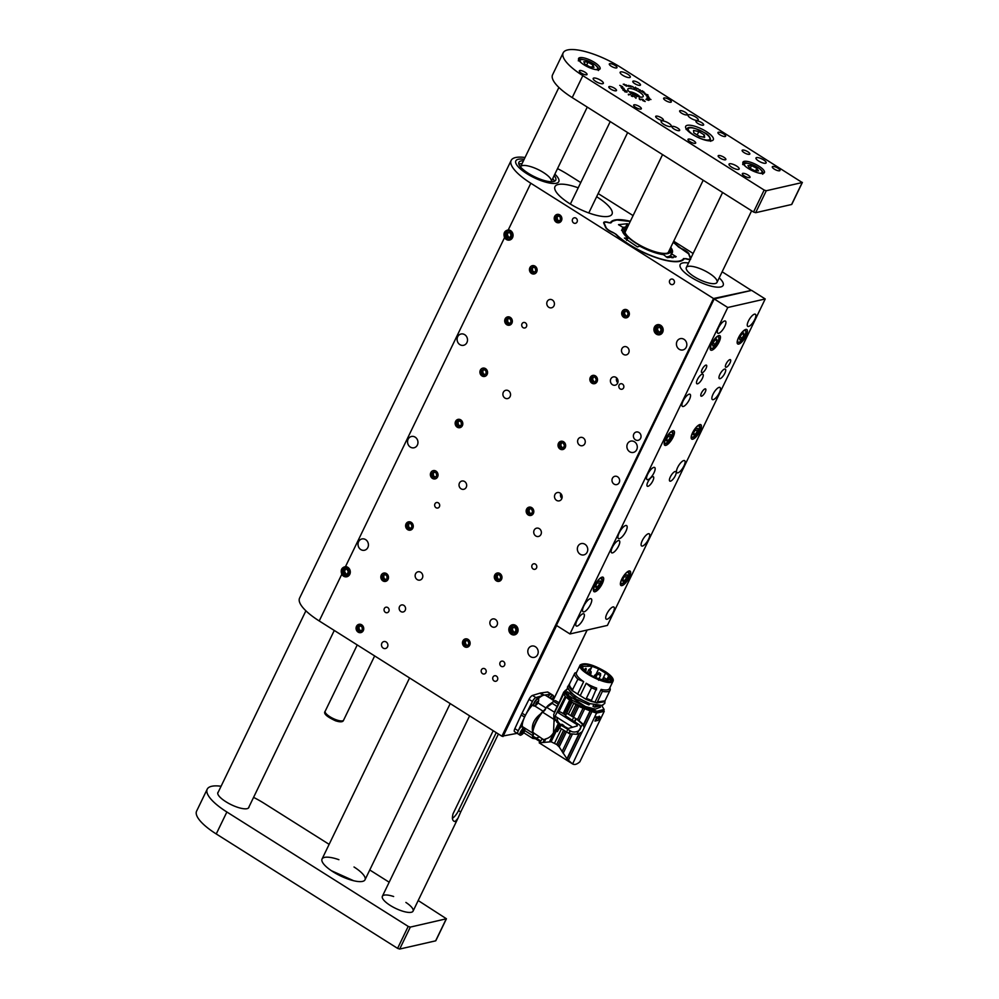 <?xml version="1.0" encoding="UTF-8"?>
<svg xmlns="http://www.w3.org/2000/svg" width="999" height="999" viewBox="0 0 999 999"><rect width="100%" height="100%" fill="white"/><g stroke="black" fill="none" stroke-linecap="round" stroke-linejoin="round"><path stroke-width="1.5" d="M557.529 168.619A42.62 12.812 25.8 0 1 568.269 174.7L580.756 182.567M598.164 193.556L633.091 215.597M673.713 241.221L693.119 253.471M722.14 271.778L751.348 290.409L713.511 298.514L530.819 183.242L508.266 229.907A5.157 4.608 -102.9 0 1 511.863 238.674A5.157 4.608 -102.9 0 1 504.545 237.6C503.159 233.341 504.408 230.781 508.266 229.907M690.883 258.092A7.667 2.31 -154.2 0 0 690.858 258.017L688.923 254.208M690.259 259.378A7.667 2.31 -154.2 0 1 686.188 258.916A3.409 1.024 25.8 0 0 684.103 258.891A41.046 12.338 25.8 0 1 654.545 257.093A41.046 12.338 25.8 0 1 615.809 234.353A3.409 1.024 25.8 0 0 612.961 232.617A7.667 2.31 -154.2 0 1 605.619 227.41L603.833 223.326A7.667 2.31 -154.2 0 1 603.771 222.44A7.667 2.31 -154.2 0 1 608.491 222.427A3.409 1.024 25.8 0 0 610.576 222.452L610.339 222.964M517.157 733.328L501.91 736.213L319.218 620.953A42.62 12.812 25.8 0 1 299.575 598.126L511.163 160.414A42.62 12.812 25.8 0 0 530.819 183.242M515.596 625.399A5.157 4.608 -102.9 0 0 508.828 629.807A5.157 4.608 -102.9 0 0 515.946 634.29A5.157 4.608 -102.9 0 0 515.596 625.399M660.676 325.299A5.157 4.608 -102.9 0 0 653.908 329.695A5.157 4.608 -102.9 0 0 661.026 334.19A5.157 4.608 -102.9 0 0 660.676 325.299M496.416 676.098A2.81 2.51 -102.9 0 0 492.794 679.083A2.81 2.51 -102.9 0 0 497.752 678.97A2.81 2.51 -102.9 0 0 496.416 676.098M503.484 661.463A2.81 2.51 -102.9 0 0 499.875 664.435A2.81 2.51 -102.9 0 0 504.832 664.335A2.81 2.51 -102.9 0 0 503.484 661.463M638.985 432.505A4.258 3.809 -102.9 0 0 633.503 437.013A4.258 3.809 -102.9 0 0 641.021 436.85A4.258 3.809 -102.9 0 0 638.985 432.505M617.582 476.785A4.258 3.809 -102.9 0 0 612.1 481.293A4.258 3.809 -102.9 0 0 619.617 481.131A4.258 3.809 -102.9 0 0 617.582 476.785M508.491 390.771A4.258 3.809 -102.9 0 0 503.009 395.267A4.258 3.809 -102.9 0 0 510.526 395.117A4.258 3.809 -102.9 0 0 508.491 390.771M495.442 619.43A4.258 3.809 -102.9 0 0 489.972 623.925A4.258 3.809 -102.9 0 0 497.477 623.776A4.258 3.809 -102.9 0 0 495.442 619.43M539.323 528.658A4.258 3.809 -102.9 0 0 533.841 533.166A4.258 3.809 -102.9 0 0 541.358 533.016A4.258 3.809 -102.9 0 0 539.323 528.658M583.204 437.899A4.258 3.809 -102.9 0 0 577.722 442.407A4.258 3.809 -102.9 0 0 585.239 442.257A4.258 3.809 -102.9 0 0 583.204 437.899M627.072 347.14A4.258 3.809 -102.9 0 0 621.603 351.648A4.258 3.809 -102.9 0 0 629.108 351.486A4.258 3.809 -102.9 0 0 627.072 347.14M560.089 493.044A4.258 3.809 -102.9 0 0 554.607 497.552A4.258 3.809 -102.9 0 0 562.125 497.402A4.258 3.809 -102.9 0 0 560.089 493.044M615.996 377.397A4.258 3.809 -102.9 0 0 610.514 381.905A4.258 3.809 -102.9 0 0 618.031 381.755A4.258 3.809 -102.9 0 0 615.996 377.397M535.052 266.159A4.258 3.809 -102.9 0 0 529.57 270.654A4.258 3.809 -102.9 0 0 537.087 270.504A4.258 3.809 -102.9 0 0 535.052 266.159M510.289 317.395A4.258 3.809 -102.9 0 0 504.807 321.89A4.258 3.809 -102.9 0 0 512.325 321.74A4.258 3.809 -102.9 0 0 510.289 317.395M485.514 368.631A4.258 3.809 -102.9 0 0 480.032 373.139A4.258 3.809 -102.9 0 0 487.549 372.977A4.258 3.809 -102.9 0 0 485.514 368.631M460.751 419.867A4.258 3.809 -102.9 0 0 455.269 424.375A4.258 3.809 -102.9 0 0 462.787 424.213A4.258 3.809 -102.9 0 0 460.751 419.867M435.976 471.103A4.258 3.809 -102.9 0 0 430.494 475.611A4.258 3.809 -102.9 0 0 438.012 475.449A4.258 3.809 -102.9 0 0 435.976 471.103M361.675 624.812A4.258 3.809 -102.9 0 0 356.193 629.32A4.258 3.809 -102.9 0 0 363.711 629.17A4.258 3.809 -102.9 0 0 361.675 624.812M627.297 310.015A4.258 3.809 -102.9 0 0 621.815 314.523A4.258 3.809 -102.9 0 0 629.333 314.373A4.258 3.809 -102.9 0 0 627.297 310.015M595.441 375.899A4.258 3.809 -102.9 0 0 589.972 380.407A4.258 3.809 -102.9 0 0 597.477 380.244A4.258 3.809 -102.9 0 0 595.441 375.899M563.598 441.77A4.258 3.809 -102.9 0 0 558.129 446.278A4.258 3.809 -102.9 0 0 565.634 446.128A4.258 3.809 -102.9 0 0 563.598 441.77M531.755 507.654A4.258 3.809 -102.9 0 0 526.273 512.15A4.258 3.809 -102.9 0 0 533.791 512A4.258 3.809 -102.9 0 0 531.755 507.654M499.912 573.526A4.258 3.809 -102.9 0 0 494.43 578.034A4.258 3.809 -102.9 0 0 501.948 577.884A4.258 3.809 -102.9 0 0 499.912 573.526M535.414 646.74A5.794 5.17 -102.9 0 0 531.718 646.066A5.794 5.17 -102.9 0 0 527.971 652.871A5.794 5.17 -102.9 0 0 534.303 657.367A5.794 5.17 -102.9 0 0 538.186 652.659A5.794 5.17 -102.9 0 0 535.414 646.74M584.952 544.268A5.794 5.17 -102.9 0 0 581.256 543.593A5.794 5.17 -102.9 0 0 577.509 550.399A5.794 5.17 -102.9 0 0 583.841 554.895A5.794 5.17 -102.9 0 0 587.724 550.187A5.794 5.17 -102.9 0 0 584.952 544.268M634.49 441.795A5.794 5.17 -102.9 0 0 630.794 441.121A5.794 5.17 -102.9 0 0 627.047 447.927A5.794 5.17 -102.9 0 0 633.378 452.422A5.794 5.17 -102.9 0 0 637.262 447.714A5.794 5.17 -102.9 0 0 634.49 441.795M684.028 339.323A5.794 5.17 -102.9 0 0 680.331 338.649A5.794 5.17 -102.9 0 0 676.585 345.454A5.794 5.17 -102.9 0 0 682.916 349.95A5.794 5.17 -102.9 0 0 686.8 345.242A5.794 5.17 -102.9 0 0 684.028 339.323M365.634 539.622A5.794 5.17 -102.9 0 0 361.938 538.948A5.794 5.17 -102.9 0 0 358.179 545.754A5.794 5.17 -102.9 0 0 364.51 550.249A5.794 5.17 -102.9 0 0 368.394 545.541A5.794 5.17 -102.9 0 0 365.634 539.622M415.172 437.15A5.794 5.17 -102.9 0 0 411.476 436.476A5.794 5.17 -102.9 0 0 407.717 443.281A5.794 5.17 -102.9 0 0 414.048 447.777A5.794 5.17 -102.9 0 0 417.932 443.069A5.794 5.17 -102.9 0 0 415.172 437.15M464.71 334.677A5.794 5.17 -102.9 0 0 461.014 334.003A5.794 5.17 -102.9 0 0 457.255 340.809A5.794 5.17 -102.9 0 0 463.586 345.304A5.794 5.17 -102.9 0 0 467.47 340.597A5.794 5.17 -102.9 0 0 464.71 334.677M468.069 639.397A4.258 3.809 -102.9 0 0 462.587 643.905A4.258 3.809 -102.9 0 0 470.104 643.756A4.258 3.809 -102.9 0 0 468.069 639.397M403.858 605.382A3.584 3.197 -102.9 0 0 399.25 609.178A3.584 3.197 -102.9 0 0 405.569 609.04A3.584 3.197 -102.9 0 0 403.858 605.382M386.163 641.982A3.584 3.197 -102.9 0 0 381.568 645.766A3.584 3.197 -102.9 0 0 387.874 645.641A3.584 3.197 -102.9 0 0 386.163 641.982M525.387 322.814A2.81 2.51 -102.9 0 0 521.778 325.786A2.81 2.51 -102.9 0 0 526.735 325.686A2.81 2.51 -102.9 0 0 525.387 322.814M575.986 218.144A2.81 2.51 -102.9 0 0 572.377 221.116A2.81 2.51 -102.9 0 0 577.335 221.016A2.81 2.51 -102.9 0 0 575.986 218.144M673.114 279.42A2.81 2.51 -102.9 0 0 669.492 282.392A2.81 2.51 -102.9 0 0 674.45 282.292A2.81 2.51 -102.9 0 0 673.114 279.42M622.514 384.091A2.81 2.51 -102.9 0 0 618.893 387.063A2.81 2.51 -102.9 0 0 623.851 386.963A2.81 2.51 -102.9 0 0 622.514 384.091M387.749 607.542A2.81 2.51 -102.9 0 0 384.128 610.514A2.81 2.51 -102.9 0 0 389.086 610.414A2.81 2.51 -102.9 0 0 387.749 607.542M438.349 502.872A2.81 2.51 -102.9 0 0 434.727 505.844A2.81 2.51 -102.9 0 0 439.685 505.744A2.81 2.51 -102.9 0 0 438.349 502.872M535.464 564.148A2.81 2.51 -102.9 0 0 531.843 567.12A2.81 2.51 -102.9 0 0 536.8 567.02A2.81 2.51 -102.9 0 0 535.464 564.148M484.865 668.818A2.81 2.51 -102.9 0 0 481.243 671.79A2.81 2.51 -102.9 0 0 486.201 671.69A2.81 2.51 -102.9 0 0 484.865 668.818M341.783 574.3A5.157 4.608 -102.9 0 0 349.101 575.374A5.157 4.608 -102.9 0 0 345.492 566.608C341.633 567.482 340.397 570.042 341.783 574.3L319.218 620.953M386.438 573.576A4.258 3.809 -102.9 0 0 380.956 578.084A4.258 3.809 -102.9 0 0 388.474 577.934A4.258 3.809 -102.9 0 0 386.438 573.576M411.213 522.34A4.258 3.809 -102.9 0 0 405.731 526.848A4.258 3.809 -102.9 0 0 413.249 526.685A4.258 3.809 -102.9 0 0 411.213 522.34M559.827 214.91A4.258 3.809 -102.9 0 0 554.345 219.418A4.258 3.809 -102.9 0 0 561.863 219.268A4.258 3.809 -102.9 0 0 559.827 214.91M552.372 300A4.258 3.809 -102.9 0 0 546.89 304.508A4.258 3.809 -102.9 0 0 554.408 304.358A4.258 3.809 -102.9 0 0 552.372 300M464.622 481.53A4.258 3.809 -102.9 0 0 459.14 486.038A4.258 3.809 -102.9 0 0 466.645 485.876A4.258 3.809 -102.9 0 0 464.622 481.53M420.741 572.29A4.258 3.809 -102.9 0 0 415.259 576.798A4.258 3.809 -102.9 0 0 422.777 576.648A4.258 3.809 -102.9 0 0 420.741 572.29M678.783 247.19L678.883 246.99A41.046 12.338 25.8 0 0 673.301 242.095M630.344 221.278A41.046 12.338 25.8 0 0 610.576 222.452M678.883 246.99A3.409 1.024 25.8 0 0 681.718 248.726A7.667 2.31 -154.2 0 1 689.06 253.933M525.037 157.492A42.62 12.812 25.8 0 0 511.163 160.414M578.209 187.824A31.668 9.528 25.8 0 0 554.982 186.613A31.668 9.528 25.8 0 0 579.358 208.966A31.668 9.528 25.8 0 0 612.012 214.173A31.668 9.528 25.8 0 0 597.414 197.215A31.668 9.528 25.8 0 0 596.628 196.728M524.15 159.316A23.864 7.18 25.8 0 0 515.834 160.864A23.864 7.18 25.8 0 0 534.19 177.722A23.864 7.18 25.8 0 0 558.803 181.643A23.864 7.18 25.8 0 0 554.857 174.151A23.864 7.18 25.8 0 1 558.803 181.643A23.864 7.18 25.8 0 1 526.835 173.651A23.864 7.18 25.8 0 1 515.834 160.864A23.864 7.18 25.8 0 1 524.15 159.316M688.511 263.012A23.864 7.18 25.8 0 0 680.182 264.56A23.864 7.18 25.8 0 0 698.551 281.418A23.864 7.18 25.8 0 0 723.164 285.339A23.864 7.18 25.8 0 0 719.205 277.847A23.864 7.18 -154.2 0 1 723.164 285.339A23.864 7.18 -154.2 0 1 694.33 279.221A23.864 7.18 -154.2 0 1 680.182 264.56A23.864 7.18 -154.2 0 1 688.511 263.012M616.658 377.922A4.258 3.809 -102.9 0 0 617.782 382.829M560.751 493.568A4.258 3.809 -102.9 0 0 561.875 498.476M551.173 181.743A17.045 5.132 25.8 0 0 551.248 181.606A17.045 5.132 25.8 0 0 543.394 172.477A17.045 5.132 25.8 0 0 520.554 166.758A17.045 5.132 25.8 0 0 520.491 166.908M522.027 163.699A20.455 6.156 25.8 0 0 518.843 164.136M554.37 181.306A20.455 6.156 25.8 0 0 552.734 178.546M523.451 160.777A20.455 6.156 25.8 0 0 518.893 162.35A20.455 6.156 25.8 0 0 528.334 173.314A20.455 6.156 25.8 0 0 555.731 180.157A20.455 6.156 25.8 0 0 554.145 175.612M696.428 277.997A17.045 5.132 -154.2 0 1 686.325 267.532A17.045 5.132 -154.2 0 1 703.908 270.329A17.045 5.132 -154.2 0 1 717.02 282.367A17.045 5.132 -154.2 0 1 696.428 277.997M552.609 702.622A21.116 7.08 122.2 0 0 548.176 705.444A16.708 5.607 122.2 0 0 545.904 707.929A4.258 1.436 -57.8 0 1 543.019 711.163A16.708 5.607 122.2 0 0 540.746 713.786A21.116 7.08 122.2 0 0 532.492 730.843A16.708 5.607 122.2 0 0 532.479 732.954A4.258 1.436 -57.8 0 1 532.667 733.029A4.258 1.436 -57.8 0 1 532.567 735.514A16.708 5.607 122.2 0 0 532.704 737.449A21.116 7.08 122.2 0 0 534.69 738.686A21.116 7.08 122.2 0 0 535.377 738.686M532.704 737.449L532.742 738.411L534.69 738.686M532.567 735.514L524.712 730.556M522.377 729.095A4.258 1.436 122.2 0 0 522.614 726.735M532.442 705.144A16.708 5.607 122.2 0 0 524.999 716.221A16.708 5.607 122.2 0 0 522.29 726.535L532.479 732.954M532.492 730.843C531.555 724.475 534.303 718.793 540.746 713.786M543.019 711.163L534.74 705.943M537.937 702.896L545.904 707.929M548.176 705.444L554.32 700.936M554.395 700.911L545.691 695.429A16.708 5.607 122.2 0 0 543.718 695.204A16.708 5.607 122.2 0 0 538.274 698.738M518.344 733.878A4.258 1.436 -57.8 0 1 517.919 733.815A4.258 1.436 -57.8 0 1 518.244 730.806L524.587 717.095A21.903 7.355 -57.8 0 1 524.999 716.221A21.903 7.355 -57.8 0 1 525.424 715.334L532.417 701.473A4.258 1.436 -57.8 0 1 535.889 697.589L543.256 695.329A21.903 7.355 -57.8 0 1 543.718 695.204A21.903 7.355 -57.8 0 1 544.155 695.129L550.899 694.155A4.258 1.436 -57.8 0 1 551.311 694.23L547.914 692.095A4.258 1.436 -57.8 0 0 547.502 692.02L550.899 694.155M524.213 733.041L523.389 733.154M522.764 733.853A2.797 0.937 122.2 0 0 524.6 730.956A2.797 0.937 122.2 0 0 523.913 729.72A2.797 0.937 122.2 0 0 521.703 732.554A2.797 0.937 122.2 0 0 521.89 734.402A2.797 0.937 122.2 0 0 522.764 733.853A6.818 6.818 0 0 1 520.841 735.127A4.258 1.436 -57.8 0 1 520.067 735.164L514.535 731.668A4.258 1.436 -57.8 0 1 514.847 728.658L521.191 714.947A21.903 7.355 -57.8 0 1 522.04 713.199L529.033 699.337A4.258 1.436 -57.8 0 1 532.492 695.441L539.86 693.194A21.903 7.355 -57.8 0 1 540.759 692.981L547.502 692.02M566.908 758.815L579.095 733.616L582.267 731.655L591.97 711.563L596.515 713.099L604.245 711.338L579.845 761.812C576.648 764.61 574.075 765.197 572.127 763.573L567.145 759.115L559.165 746.877L556.68 744.505L551.111 741.77L539.398 742.831L540.022 741.533M572.614 763.948L596.515 713.099M543.206 742.032L544.443 739.46L543.656 739.797C542.832 738.598 541.895 738.985 540.846 740.958L539.61 742.744M544.443 739.46L545.816 738.873L544.38 741.845M549.587 741.57L558.266 723.651L555.257 719.367L553.983 721.99L553.496 732.754C551.485 736.038 548.926 738.074 545.816 738.873M558.266 723.651L559.415 724.6L551.111 741.77M559.677 727.821L557.292 731.618L560.352 725.286L559.415 724.6M563.561 730.269L556.68 744.505M564.959 731.156L558.029 745.479M562.05 751.61L570.529 734.09M572.227 734.502L563.124 753.346M579.095 733.616L576.96 734.253M579.557 733.428L567.145 759.115M582.267 731.655L568.331 760.464M595.342 720.291L598.139 720.366L594.954 721.091L596.94 716.995L599.887 716.758M604.245 711.338L603.671 710.576M540.846 740.958L532.829 736.088L534.028 737.836L539.847 741.508L539.198 742.856L572.577 763.923M536.076 738.124L539.61 736.95L543.656 739.797M553.983 721.99L553.97 719.367L542.469 712.112C537.05 719.342 533.791 726.073 532.704 732.317L539.61 736.95M553.97 719.767L554.994 717.644L555.257 719.367M554.994 717.644L555.094 716.196L556.992 717.382C556.992 720.516 558.379 723.001 561.126 724.849L560.352 725.286M556.73 722.077L561.126 724.849L561.863 724.25L561.538 724.937M563.411 725.861L562.2 724.762L560.926 725.174L559.652 727.809L569.555 733.716L576.698 734.315L582.567 724.35L576.623 719.08L568.506 714.285L576.623 719.08M596.403 712.699L597.115 711.238L604.058 709.39L603.371 711.113L595.816 712.574L572.015 702.322L565.459 715.808L579.77 725.124C583.379 730.381 574.562 733.953 570.429 730.868L560.926 725.174M584.14 727.784L583.116 724.225L577.047 718.98M572.09 702.172L578.721 706.455L591.97 711.563M583.591 725.099L590.347 711.101M594.979 721.053L598.139 720.366M532.704 732.317C533.866 732.317 533.903 733.566 532.829 736.088M556.88 706.281L552.247 703.358L546.728 707.342L542.469 712.112M552.247 703.358L553.309 701.161L555.556 700.649L558.653 702.609M546.728 707.342L554.707 712.374M555.094 716.196L565.247 696.44L563.723 693.743L553.721 714.422L553.97 719.367M562.949 726.198L563.836 725.499L561.863 724.25M556.992 717.382L572.627 727.26M561.588 724.899L568.194 728.471L572.764 727.21L576.585 726.086L577.197 724.837L574.487 721.328M577.147 724.687L557.105 712.037M572.764 727.21L577.322 725.886L577.197 724.837M562.674 725.586L563.299 725.449L562.674 725.586M583.391 724.725L590.022 711.013M584.515 709.09L579.17 720.154M577.684 719.292L582.929 708.428M590.684 710.838L591.396 709.377L596.515 711.113L595.816 712.574M604.058 709.39L602.197 706.318M591.396 709.377L572.265 700.349L564.959 690.734L566.833 689.397M564.959 690.734L564.26 692.195L572.24 702.272M577.285 705.669L572.04 716.495M570.641 715.621L575.874 704.794M566.77 713.161L568.381 714.21L566.733 713.174M595.991 717.657L596.266 718.381M595.554 720.479L596.965 718.518L596.378 716.857M598.401 719.829L599.812 717.869L599.213 716.208M565.247 696.44L571.815 701.985M554.72 712.387L563.798 691.97M545.454 709.44L543.731 711.363M554.757 711.413L563.598 693.119M565.933 697.265L559.078 711.463L557.942 711.55M559.078 711.463L561.625 712.612M561.388 712.462L565.784 715.234L571.59 702.035M576.585 726.086L577.322 725.886M600.486 707.142L595.367 709.128L585.501 706.58L566.458 694.13L565.958 691.208L567.569 687.899M570.641 701.36L564.323 714.435M563.111 713.598L569.467 700.474M568.98 693.531L568.131 695.267M595.017 705.044L595.741 705.406L594.892 707.142L592.994 706.281L593.731 704.745M567.894 688.811L575.436 696.615L589.835 703.808L588.96 704.907L576.273 699.188L567.582 691.795L566.458 694.13M595.741 705.406L602.11 705.344M594.892 707.142L603.021 705.032M605.194 700.349L604.607 701.76L596.94 702.909L590.584 700.699M580.132 695.828L586.213 683.241L591.483 687.762L586.351 698.376L591.458 700.436L591.033 701.31L586.113 699.375L572.14 690.546C569.442 687.924 568.468 685.901 569.218 684.49L574.775 673.164A19.605 5.894 25.8 0 0 577.872 679.183L583.666 681.63L577.584 694.218M576.373 672.502L576.848 671.827M605.931 671.965C611.45 675.799 613.848 678.808 613.136 680.968C611.063 687.861 576.023 670.916 580.144 665.009C584.577 662.137 593.181 664.447 605.931 671.965M574.775 673.164A19.605 5.894 25.8 0 1 574.85 673.026L576.573 672.427A18.332 5.507 25.8 0 0 576.46 672.627A18.332 5.507 25.8 0 0 583.666 681.63M586.213 683.241A18.332 5.507 25.8 0 0 596.665 688.111L591.433 700.399L586.351 698.376M595.067 701.997L601.148 689.41A18.332 5.507 25.8 0 0 609.465 688.586L613.136 680.968M572.14 690.546L572.564 689.672C569.867 687.05 568.893 685.027 569.642 683.603M572.564 689.672L577.872 679.183M586.538 698.488L586.113 699.375M601.148 689.41L602.385 691.37L596.94 702.909M605.032 700.886L597.365 702.035M602.385 691.37A19.605 5.894 25.8 0 0 610.077 690.234A19.605 5.894 25.8 0 0 610.077 688.361L609.852 687.774M591.483 687.762A19.605 5.894 25.8 0 0 596.565 689.785M610.289 681.605L600.973 680.294L592.082 676.448L583.254 670.129L581.131 666.882L581.218 665.534L583.741 664.26L588.648 664.685L598.613 668.219L608.416 674.35C608.915 674.962 610.401 675.624 611.987 678.596L612.062 680.444L610.289 681.605M569.717 683.641C568.955 685.077 569.967 687.125 572.752 689.797M610.077 690.234L604.957 700.848L597.252 701.985M612.037 680.494L610.726 676.785L607.592 673.826L598.751 668.418L586.675 664.447L582.305 664.672L581.193 665.584M599.363 678.908L594.18 677.11L586.226 672.102L583.004 668.631L582.629 666.345L591.833 666.221L598.376 668.781L606.331 673.576L609.365 676.41L610.339 680.169L609.34 679.557L606.343 680.431L607.342 681.043L599.363 678.908M607.442 680.381L609.365 676.41M606.455 680.431L608.466 676.261M602.147 680.207L605.431 673.426M595.941 674.525L598.501 669.23M590.484 669.717L591.945 666.67M590.384 669.218L591.833 666.221M592.232 676.111L590.521 675.062M598.638 680.282L600.037 679.033L601.885 680.132M600.012 679.045L600.449 679.682M606.006 678.858L605.819 680.656L602.921 679.058L604.333 677.797L606.006 678.858L604.333 677.797M600.636 673.701L600.449 675.499L597.552 673.9L598.925 672.652L600.636 673.701L598.963 672.652M595.754 674.475L594.642 675.299M590.784 671.403L589.672 672.227M589.984 668.843L588.873 669.667M585.377 670.204L584.178 671.091M557.942 704.083L553.309 701.161M670.754 247.365A27.71 8.329 -154.2 0 1 672.315 252.672A27.71 8.329 -154.2 0 1 671.378 253.771L676.173 256.668L667.394 257.642L663.461 254.658A27.71 8.329 -154.2 0 1 639.772 246.141L637.474 246.903L624.387 238.074L627.959 238.187A27.71 8.329 -154.2 0 1 622.427 228.559A27.71 8.329 -154.2 0 1 623.301 227.572L622.427 229.295A27.76 8.342 -154.2 0 0 622.152 229.508M675.324 257.105L676.173 256.668M626.585 240.397L627.959 238.187M671.378 253.771L670.766 256.268L673.276 257.655M623.301 227.572L618.506 224.675L627.285 223.701L628.733 224.588M625.511 227.198L627.285 223.701M685.988 258.853L683.566 258.566A40.422 12.15 -154.2 0 1 654.432 256.83A40.422 12.15 -154.2 0 1 616.221 234.39L612.812 232.317A7.043 2.123 -154.2 0 1 606.093 227.56L604.333 223.526A7.043 2.123 -154.2 0 1 608.591 222.702L611.113 222.777A40.422 12.15 -154.2 0 1 630.244 221.478L616.858 219.98L612.162 221.303L611.113 222.777M673.201 242.307A40.422 12.15 -154.2 0 1 678.458 246.953L681.88 249.026A7.043 2.123 -154.2 0 1 688.586 253.783L690.346 257.817A7.043 2.123 -154.2 0 1 686.101 258.641L685.938 258.591M561.101 216.333A4.171 3.721 -102.9 0 0 555.007 220.816A4.171 3.721 -102.9 0 0 561.101 216.333M557.804 215.647L555.644 217.22L555.894 220.167L558.304 221.516L560.464 219.93L560.214 216.995L557.804 215.647M559.215 220.841L557.392 219.817L555.894 220.167M558.391 215.971L557.142 216.883L557.392 219.817M557.142 216.883L555.644 217.22M536.338 267.57A4.171 3.721 -102.9 0 0 530.232 272.053A4.171 3.721 -102.9 0 0 536.338 267.57M533.029 266.883L530.869 268.469L531.131 271.403L533.541 272.752L535.701 271.166L535.439 268.232L533.029 266.883M534.453 272.078L532.617 271.054L531.131 271.403M533.616 267.208L532.367 268.119L532.617 271.054M532.367 268.119L530.869 268.469M511.563 318.806A4.171 3.721 -102.9 0 0 505.469 323.289A4.171 3.721 -102.9 0 0 511.563 318.806M508.266 318.119L506.106 319.705L506.356 322.64L508.766 323.988L510.926 322.402L510.676 319.468L508.266 318.119M509.677 323.314L507.854 322.29L506.356 322.64M508.853 318.444L507.604 319.355L507.854 322.29M507.604 319.355L506.106 319.705M486.8 370.042A4.171 3.721 -102.9 0 0 480.694 374.525A4.171 3.721 -102.9 0 0 486.8 370.042M483.491 369.355L481.331 370.941L481.593 373.876L484.003 375.224L486.163 373.638L485.901 370.704L483.491 369.355M484.915 374.55L483.079 373.526L481.593 373.876M484.078 369.68L482.829 370.592L483.079 373.526M482.829 370.592L481.331 370.941M627.26 310.102A4.171 3.721 -102.9 0 0 623.788 317.257A4.171 3.721 -102.9 0 0 627.26 310.102M624.1 311.126L622.877 313.661L624.3 316.221L626.947 316.233L628.171 313.698L626.748 311.139L624.1 311.126M627.122 315.884L624.3 316.221M625.424 311.139L624.375 313.324L625.799 315.871M624.375 313.324L622.877 313.661M595.404 375.974A4.171 3.721 -102.9 0 0 591.945 383.141A4.171 3.721 -102.9 0 0 595.404 375.974M592.257 376.998L591.033 379.533L592.457 382.093L595.104 382.105L596.328 379.57L594.904 377.023L592.257 376.998M595.267 381.755L592.457 382.093M593.581 377.01L592.532 379.195L593.955 381.755M592.532 379.195L591.033 379.533M563.561 441.858A4.171 3.721 -102.9 0 0 560.102 449.013A4.171 3.721 -102.9 0 0 563.561 441.858M560.414 442.882L559.178 445.417L560.601 447.964L563.261 447.989L564.485 445.454L563.061 442.894L560.414 442.882M563.424 447.639L560.601 447.964M561.738 442.894L560.676 445.067L562.1 447.627M560.676 445.067L559.178 445.417M531.718 507.729A4.171 3.721 -102.9 0 0 528.259 514.885A4.171 3.721 -102.9 0 0 531.718 507.729M528.558 508.753L527.335 511.288L528.758 513.848L531.406 513.861L532.642 511.326L531.218 508.778L528.558 508.753M531.58 513.511L528.758 513.848M529.895 508.766L528.833 510.951L530.257 513.498M528.833 510.951L527.335 511.288M499.875 573.601A4.171 3.721 -102.9 0 0 496.416 580.769A4.171 3.721 -102.9 0 0 499.875 573.601M496.715 574.637L495.492 577.172L496.915 579.72L499.562 579.732L500.786 577.197L499.363 574.65L496.715 574.637M499.737 579.383L496.915 579.72M498.039 574.637L496.99 576.823L498.414 579.383M496.99 576.823L495.492 577.172M533.703 705.943L533.678 705.931A4.258 1.436 -57.8 0 1 534.078 702.747A4.258 1.436 -57.8 0 1 538.211 698.713L538.698 699.799A4.096 1.374 -57.8 0 0 538.399 699.025A4.096 1.374 -57.8 0 0 537.924 698.975A4.096 1.374 -57.8 0 0 534.715 702.347A4.096 1.374 -57.8 0 0 534.053 705.956A4.096 1.374 -57.8 0 0 534.527 706.006A4.096 1.374 -57.8 0 0 534.852 705.881L533.703 705.943A4.258 1.436 -57.8 0 1 533.678 705.931L531.943 704.832A4.258 1.436 -57.8 0 1 532.342 701.648A4.258 1.436 -57.8 0 1 536.488 697.614L538.224 698.713A4.258 1.436 -57.8 0 1 538.224 698.713A4.258 1.436 -57.8 0 1 538.486 699.088M536.213 704.782L535.864 704.108L536.213 704.782A2.048 0.687 -57.8 0 1 535.851 704.158A2.048 0.687 -57.8 0 1 535.864 704.083A2.048 0.687 -57.8 0 1 536.713 702.322A2.048 0.687 -57.8 0 1 537.562 701.435A2.048 0.687 -57.8 0 1 537.912 701.261A2.048 0.687 -57.8 0 1 538.261 701.96A2.048 0.687 -57.8 0 1 537.412 703.721A2.048 0.687 -57.8 0 1 536.213 704.782L538.261 701.96M537.724 701.348L536.875 702.035M547.964 696.865A4.258 1.436 -57.8 0 1 551.311 694.23L553.059 695.329A4.258 1.436 -57.8 0 1 553.059 695.329A4.258 1.436 -57.8 0 1 553.309 695.704M550.037 698.164A4.096 1.374 -57.8 0 1 552.759 695.591A4.096 1.374 -57.8 0 1 553.221 695.641A4.096 1.374 -57.8 0 1 553.533 696.415L553.059 695.329A4.258 1.436 -57.8 0 0 549.712 697.964M551.448 699.063A2.048 0.687 -57.8 0 1 551.535 698.938A2.048 0.687 -57.8 0 1 552.397 698.051A2.048 0.687 -57.8 0 1 552.747 697.876A2.048 0.687 -57.8 0 1 553.096 698.576A2.048 0.687 -57.8 0 1 552.597 699.787M552.547 697.964L551.698 698.651M551.947 698.438L552.734 698.938L552.747 697.876M552.734 698.938L552.297 699.837M521.815 733.428L521.166 732.554M521.665 733.503L523.726 731.693L522.839 731.131M522.852 731.106L523.738 731.668L523.401 730.531M523.738 731.668A2.048 0.687 122.2 0 0 524.025 730.232M521.878 733.641A2.048 0.687 122.2 0 0 521.99 733.628A2.048 0.687 122.2 0 0 523.726 731.693M522.202 733.766A2.048 0.687 122.2 0 0 523.801 732.092A2.048 0.687 122.2 0 0 524.138 730.269A2.048 0.687 122.2 0 0 522.477 731.643A2.048 0.687 122.2 0 0 521.965 733.741A2.048 0.687 122.2 0 0 522.202 733.766M520.067 735.164A4.258 1.436 -57.8 0 1 520.779 731.38A4.258 1.436 -57.8 0 1 524.113 727.896A4.258 1.436 -57.8 0 1 524.438 727.884M524.75 728.084A4.258 1.436 -57.8 0 1 524.912 728.671A6.818 6.818 0 0 1 524.6 730.956M517.919 733.815A4.258 1.436 -57.8 0 1 518.643 730.032A4.258 1.436 -57.8 0 1 521.965 726.548A4.258 1.436 -57.8 0 1 522.29 726.535M627.422 227.31A30.582 9.203 25.8 0 0 622.864 227.322M672.015 257.792A30.582 9.203 25.8 0 0 672.764 257.38M666.108 256.893A27.398 8.242 25.8 0 0 670.754 255.132M671.116 254.345A27.398 8.242 25.8 0 0 671.166 253.022L670.716 250.212A25.749 7.742 25.8 0 0 670.167 248.576M627.26 227.647A25.749 7.742 25.8 0 0 625.337 228.272L622.864 229.67A27.398 8.242 25.8 0 0 622.152 230.195M625.337 228.272A25.749 7.742 25.8 0 0 636.038 243.257A25.749 7.742 25.8 0 0 653.746 251.611A25.749 7.742 25.8 0 0 670.716 250.212M669.805 249.313A24.888 7.48 -154.2 0 1 667.582 253.072A24.888 7.48 -154.2 0 1 636.413 243.169A24.888 7.48 -154.2 0 1 625.049 232.517A24.888 7.48 -154.2 0 1 626.935 228.321M703.196 180.245L668.381 252.26A24.888 7.48 25.8 0 0 668.406 252.198M667.02 253.209A24.038 7.23 25.8 0 0 668.793 251.423M626.098 230.057A24.038 7.23 25.8 0 0 625.811 230.307A24.038 7.23 25.8 0 0 625.287 233.029M468.032 639.485A4.171 3.721 -102.9 0 0 464.56 646.64A4.171 3.721 -102.9 0 0 468.032 639.485M464.872 640.509L463.648 643.044L465.072 645.591L467.719 645.616L468.943 643.081L467.52 640.521L464.872 640.509M467.894 645.267L465.072 645.591M466.196 640.521L465.147 642.707L466.57 645.254M465.147 642.707L463.648 643.044M462.025 421.291A4.171 3.721 -102.9 0 0 455.931 425.761A4.171 3.721 -102.9 0 0 462.025 421.291M458.728 420.591L456.568 422.177L456.818 425.112L459.228 426.461L461.388 424.875L461.138 421.94L458.728 420.591M460.139 425.786L458.316 424.762L456.818 425.112M459.315 420.916L458.066 421.828L458.316 424.762M458.066 421.828L456.568 422.177M437.262 472.527A4.171 3.721 -102.9 0 0 431.156 476.998A4.171 3.721 -102.9 0 0 437.262 472.527M433.953 471.828L431.793 473.414L432.055 476.348L434.465 477.697L436.625 476.111L436.363 473.176L433.953 471.828M435.377 477.023L433.541 475.999L432.055 476.348M434.54 472.152L433.291 473.064L433.541 475.999M433.291 473.064L431.793 473.414M412.487 523.763A4.171 3.721 -102.9 0 0 406.393 528.234A4.171 3.721 -102.9 0 0 412.487 523.763M409.19 523.064L407.03 524.65L407.28 527.584L409.69 528.933L411.85 527.347L411.6 524.413L409.19 523.064M410.601 528.259L408.778 527.247L407.28 527.584M409.777 523.389L408.529 524.3L408.778 527.247M408.529 524.3L407.03 524.65M387.724 574.999A4.171 3.721 -102.9 0 0 381.618 579.47A4.171 3.721 -102.9 0 0 387.724 574.999M384.415 574.3L382.255 575.886L382.517 578.821L384.927 580.169L387.088 578.583L386.825 575.649L384.415 574.3M385.839 579.495L384.003 578.483L382.517 578.821M385.002 574.625L383.753 575.549L384.003 578.483M383.753 575.549L382.255 575.886M362.949 626.236A4.171 3.721 -102.9 0 0 356.855 630.706A4.171 3.721 -102.9 0 0 362.949 626.236M359.652 625.536L357.492 627.122L357.742 630.057L360.152 631.405L362.312 629.82L362.063 626.885L359.652 625.536M361.064 630.731L359.24 629.72L357.742 630.057M360.239 625.861L358.991 626.785L359.24 629.72M358.991 626.785L357.492 627.122M765.222 298.963L751.635 290.384L714.185 298.938L556.381 625.386L569.954 633.953L607.404 625.411L765.222 298.963L727.771 307.505L714.185 298.938M727.771 307.505L569.954 633.953M701.46 392.957A4.258 1.436 122.2 0 0 701.048 396.141A4.258 1.436 122.2 0 0 704.532 393.294A4.258 1.436 122.2 0 0 705.606 388.923A4.258 1.436 122.2 0 0 701.46 392.957M738.536 337.612A8.529 2.86 122.2 0 0 737.737 343.956A8.529 2.86 122.2 0 0 744.705 338.274A8.529 2.86 122.2 0 0 746.84 329.545A8.529 2.86 122.2 0 0 738.536 337.612M711.575 343.756A8.529 2.86 122.2 0 0 710.776 350.112A8.529 2.86 122.2 0 0 717.744 344.43A8.529 2.86 122.2 0 0 719.867 335.701A8.529 2.86 122.2 0 0 711.575 343.756M665.584 438.911A8.529 2.86 122.2 0 0 664.772 445.267A8.529 2.86 122.2 0 0 671.74 439.585A8.529 2.86 122.2 0 0 673.875 430.856A8.529 2.86 122.2 0 0 665.584 438.911M692.544 432.767A8.529 2.86 122.2 0 0 691.733 439.11A8.529 2.86 122.2 0 0 698.701 433.429A8.529 2.86 122.2 0 0 700.836 424.7A8.529 2.86 122.2 0 0 692.544 432.767M621.778 579.158A8.529 2.86 122.2 0 0 620.966 585.501A8.529 2.86 122.2 0 0 627.934 579.82A8.529 2.86 122.2 0 0 630.069 571.091A8.529 2.86 122.2 0 0 621.778 579.158M594.817 585.314A8.529 2.86 122.2 0 0 594.005 591.658A8.529 2.86 122.2 0 0 600.973 585.976A8.529 2.86 122.2 0 0 603.109 577.247A8.529 2.86 122.2 0 0 594.817 585.314M583.778 606.056A7.667 2.572 122.2 0 0 583.054 611.775A7.667 2.572 122.2 0 0 589.323 606.668A7.667 2.572 122.2 0 0 591.246 598.801A7.667 2.572 122.2 0 0 583.778 606.056M619.168 532.867A7.667 2.572 122.2 0 0 618.443 538.586A7.667 2.572 122.2 0 0 624.712 533.466A7.667 2.572 122.2 0 0 626.623 525.611A7.667 2.572 122.2 0 0 619.168 532.867M726.098 363.886A4.433 1.486 122.2 0 0 725.686 367.195A4.433 1.486 122.2 0 0 729.307 364.235A4.433 1.486 122.2 0 0 730.419 359.69A4.433 1.486 122.2 0 0 726.098 363.886M702.135 369.355A4.433 1.486 122.2 0 0 701.723 372.664A4.433 1.486 122.2 0 0 705.344 369.705A4.433 1.486 122.2 0 0 706.443 365.172A4.433 1.486 122.2 0 0 702.135 369.355M719.879 374.425A5.632 1.886 122.2 0 0 719.342 378.621A5.632 1.886 122.2 0 0 723.938 374.875A5.632 1.886 122.2 0 0 725.349 369.106A5.632 1.886 122.2 0 0 719.879 374.425M697.402 379.558A5.632 1.886 122.2 0 0 696.877 383.753A5.632 1.886 122.2 0 0 701.473 379.995A5.632 1.886 122.2 0 0 702.884 374.238A5.632 1.886 122.2 0 0 697.402 379.558M670.341 476.898A5.632 1.886 122.2 0 0 669.805 481.093A5.632 1.886 122.2 0 0 674.4 477.347A5.632 1.886 122.2 0 0 675.811 471.578A5.632 1.886 122.2 0 0 670.341 476.898M647.864 482.03A5.632 1.886 122.2 0 0 647.34 486.226A5.632 1.886 122.2 0 0 651.935 482.48A5.632 1.886 122.2 0 0 653.346 476.71A5.632 1.886 122.2 0 0 647.864 482.03M748.426 321.029A7.155 2.398 122.2 0 0 747.751 326.361A7.155 2.398 122.2 0 0 753.596 321.591A7.155 2.398 122.2 0 0 755.394 314.248A7.155 2.398 122.2 0 0 748.426 321.029M718.468 327.859A7.155 2.398 122.2 0 0 717.794 333.204A7.155 2.398 122.2 0 0 723.638 328.434A7.155 2.398 122.2 0 0 725.436 321.091A7.155 2.398 122.2 0 0 718.468 327.859M713.036 394.218A7.155 2.398 122.2 0 0 712.362 399.563A7.155 2.398 122.2 0 0 718.219 394.78A7.155 2.398 122.2 0 0 720.004 387.45A7.155 2.398 122.2 0 0 713.036 394.218M683.079 401.061A7.155 2.398 122.2 0 0 682.404 406.393A7.155 2.398 122.2 0 0 688.261 401.623A7.155 2.398 122.2 0 0 690.047 394.28A7.155 2.398 122.2 0 0 683.079 401.061M677.659 467.42A7.155 2.398 122.2 0 0 676.972 472.752A7.155 2.398 122.2 0 0 682.829 467.982A7.155 2.398 122.2 0 0 684.615 460.639A7.155 2.398 122.2 0 0 677.659 467.42M647.702 474.25A7.155 2.398 122.2 0 0 647.027 479.595A7.155 2.398 122.2 0 0 652.871 474.825A7.155 2.398 122.2 0 0 654.657 467.482A7.155 2.398 122.2 0 0 647.702 474.25M642.27 540.609A7.155 2.398 122.2 0 0 641.595 545.953A7.155 2.398 122.2 0 0 647.452 541.171A7.155 2.398 122.2 0 0 649.238 533.841A7.155 2.398 122.2 0 0 642.27 540.609M612.312 547.452A7.155 2.398 122.2 0 0 611.638 552.784A7.155 2.398 122.2 0 0 617.494 548.014A7.155 2.398 122.2 0 0 619.28 540.671A7.155 2.398 122.2 0 0 612.312 547.452M606.88 613.811A7.155 2.398 122.2 0 0 606.206 619.143A7.155 2.398 122.2 0 0 612.062 614.373A7.155 2.398 122.2 0 0 613.848 607.03A7.155 2.398 122.2 0 0 606.88 613.811M576.923 620.641A7.155 2.398 122.2 0 0 576.248 625.986A7.155 2.398 122.2 0 0 582.105 621.216A7.155 2.398 122.2 0 0 583.891 613.873A7.155 2.398 122.2 0 0 576.923 620.641M626.673 577.672L624.325 580.819L622.627 581.093L623.264 578.234L625.624 575.099L627.322 574.812L626.673 577.672L624.65 576.398M622.889 579.907L624.325 580.819M743.631 332.929L744.005 334.727L742.107 338.211L739.847 339.885L739.472 338.087L741.37 334.615L743.631 332.929M742.494 333.778L744.005 334.727M740.097 336.938L742.107 338.211M697.452 431.281L695.092 434.428L693.393 434.702L694.043 431.843L696.39 428.708L698.089 428.421L697.452 431.281L695.416 430.007M693.656 433.516L695.092 434.428M599.712 583.828L597.365 586.975L595.666 587.25L596.303 584.39L598.663 581.243L600.362 580.968L599.712 583.828L597.689 582.554M595.928 586.063L597.365 586.975M670.491 437.437L668.131 440.584L666.433 440.859L667.082 437.999L669.43 434.852L671.128 434.577L670.491 437.437L668.456 436.163M666.695 439.672L668.131 440.584M716.67 339.086L717.045 340.884L715.147 344.368L712.886 346.041L712.512 344.243L714.41 340.771L716.67 339.086M715.534 339.935L717.045 340.884M713.136 343.094L715.147 344.368M515.184 626.248A4.171 3.721 -102.9 0 0 511.725 633.416A4.171 3.721 -102.9 0 0 515.184 626.248M512.037 627.285L510.814 629.82L512.237 632.367L514.885 632.392L516.108 629.857L514.685 627.297L512.037 627.285M517.232 632.117A4.595 4.108 77.1 0 1 510.089 632.067A4.595 4.108 77.1 0 1 513.386 625.237A4.595 4.108 77.1 0 1 517.232 632.117M515.047 632.03L512.237 632.367M513.361 627.285L512.312 629.47L513.736 632.03M512.312 629.47L510.814 629.82M660.264 326.149A4.171 3.721 -102.9 0 0 656.805 333.316A4.171 3.721 -102.9 0 0 660.264 326.149M657.105 327.173L655.881 329.707L657.305 332.267L659.964 332.28L661.188 329.745L659.765 327.197L657.105 327.173M662.3 332.018A4.595 4.108 77.1 0 1 655.157 331.968A4.595 4.108 77.1 0 1 658.466 325.137A4.595 4.108 77.1 0 1 662.3 332.018M660.127 331.93L657.305 332.267M658.441 327.185L657.379 329.37L658.803 331.93M657.379 329.37L655.881 329.707M347.402 568.156A4.171 3.721 -102.9 0 0 343.943 575.312A4.171 3.721 -102.9 0 0 347.402 568.156M344.255 569.18L343.019 571.715L344.443 574.275L347.103 574.288L348.326 571.753L346.903 569.205L344.255 569.18M349.45 574.025A4.595 4.108 77.1 0 1 342.295 573.975A4.595 4.108 77.1 0 1 345.604 567.132A4.595 4.108 77.1 0 1 349.45 574.025M347.265 573.938L344.443 574.275M345.579 569.193L344.518 571.378L345.941 573.926M344.518 571.378L343.019 571.715M510.177 231.456A4.171 3.721 -102.9 0 0 506.705 238.611A4.171 3.721 -102.9 0 0 510.177 231.456M507.017 232.48L505.794 235.015L507.217 237.575L509.865 237.587L511.088 235.052L509.665 232.505L507.017 232.48M512.212 237.325A4.595 4.108 77.1 0 1 505.069 237.275A4.595 4.108 77.1 0 1 508.366 230.432A4.595 4.108 77.1 0 1 512.212 237.325M510.039 237.238L507.217 237.575M508.341 232.492L507.292 234.678L508.716 237.225M507.292 234.678L505.794 235.015M628.808 85.327L630.257 86.751L628.771 85.427M632.617 86.488L634.29 88.024L632.579 86.563M624.238 84.203L626.735 86.201L623.239 84.191L626.423 86.139L624.213 84.141M645.192 101.523L643.006 100.724L641.783 99.076L645.192 101.523M623.276 90.385L622.964 89.635L624.263 89.91L626.897 91.221L623.276 90.385M628.483 94.93L628.334 94.256L630.419 94.455L628.483 94.93M635.976 98.289L634.328 96.541L635.826 98.127L636.151 97.34L635.976 98.289L636.151 97.34M649.213 100.112L646.715 98.776L649.138 100.137M648.551 96.316L648.538 97.078L646.103 95.592L648.463 96.478M647.964 94.868L644.505 93.856L647.964 94.868M643.818 91.658L641.97 91.846L643.768 91.746M640.159 89.922L640.521 90.459L639.585 90.572L638.985 89.898L640.159 89.922L639.248 89.735M619.755 85.365L622.589 86.688L619.755 85.365M634.752 83.629A4.258 1.286 25.8 0 0 640.471 85.065A4.258 1.286 25.8 0 0 637.187 82.055A4.258 1.286 25.8 0 0 632.792 81.356A4.258 1.286 25.8 0 0 634.752 83.629M610.789 89.111A4.258 1.286 25.8 0 0 616.495 90.534A4.258 1.286 25.8 0 0 613.224 87.525A4.258 1.286 25.8 0 0 608.828 86.826A4.258 1.286 25.8 0 0 610.789 89.111M697.914 123.489A4.258 1.286 25.8 0 0 703.633 124.912A4.258 1.286 25.8 0 0 700.349 121.903A4.258 1.286 25.8 0 0 695.953 121.204A4.258 1.286 25.8 0 0 697.914 123.489M673.95 128.958A4.258 1.286 25.8 0 0 679.657 130.382A4.258 1.286 25.8 0 0 676.385 127.373A4.258 1.286 25.8 0 0 671.99 126.673A4.258 1.286 25.8 0 0 673.95 128.958M681.618 113.199A4.258 1.286 25.8 0 0 687.324 114.623A4.258 1.286 25.8 0 0 684.053 111.613A4.258 1.286 25.8 0 0 679.657 110.914A4.258 1.286 25.8 0 0 681.618 113.199M657.654 118.669A4.258 1.286 25.8 0 0 663.361 120.105A4.258 1.286 25.8 0 0 660.089 117.095A4.258 1.286 25.8 0 0 655.694 116.384A4.258 1.286 25.8 0 0 657.654 118.669M736.563 166.009A5.632 1.686 -154.2 0 1 739.16 169.031A5.632 1.686 -154.2 0 1 733.353 168.107A5.632 1.686 -154.2 0 1 729.033 164.123A5.632 1.686 -154.2 0 1 736.563 166.009M763.523 159.852A5.632 1.686 -154.2 0 1 766.121 162.874A5.632 1.686 -154.2 0 1 760.314 161.95A5.632 1.686 -154.2 0 1 755.993 157.979A5.632 1.686 -154.2 0 1 763.523 159.852M668.643 123.164A5.632 1.686 -154.2 0 1 671.241 126.174A5.632 1.686 -154.2 0 1 665.446 125.25A5.632 1.686 -154.2 0 1 661.113 121.279A5.632 1.686 -154.2 0 1 668.643 123.164M695.616 117.008A5.632 1.686 -154.2 0 1 698.201 120.017A5.632 1.686 -154.2 0 1 692.407 119.093A5.632 1.686 -154.2 0 1 688.074 115.122A5.632 1.686 -154.2 0 1 695.616 117.008M600.736 80.32A5.632 1.686 -154.2 0 1 603.334 83.329A5.632 1.686 -154.2 0 1 597.527 82.405A5.632 1.686 -154.2 0 1 593.194 78.434A5.632 1.686 -154.2 0 1 600.736 80.32M627.697 74.163A5.632 1.686 -154.2 0 1 630.294 77.173A5.632 1.686 -154.2 0 1 624.487 76.249A5.632 1.686 -154.2 0 1 620.154 72.278A5.632 1.686 -154.2 0 1 627.697 74.163M744.105 152.622A4.258 1.286 25.8 0 0 749.812 154.046A4.258 1.286 25.8 0 0 746.528 151.036A4.258 1.286 25.8 0 0 742.132 150.337A4.258 1.286 25.8 0 0 744.105 152.622M720.129 158.092A4.258 1.286 25.8 0 0 725.848 159.515A4.258 1.286 25.8 0 0 722.564 156.506A4.258 1.286 25.8 0 0 718.169 155.807A4.258 1.286 25.8 0 0 720.129 158.092M581.306 73.077A4.258 1.286 25.8 0 0 587.025 74.513A4.258 1.286 25.8 0 0 583.741 71.503A4.258 1.286 25.8 0 0 579.345 70.792A4.258 1.286 25.8 0 0 581.306 73.077M635.639 107.355A4.258 1.286 25.8 0 0 641.346 108.791A4.258 1.286 25.8 0 0 638.074 105.782A4.258 1.286 25.8 0 0 633.678 105.07A4.258 1.286 25.8 0 0 635.639 107.355M689.972 141.633A4.258 1.286 25.8 0 0 695.679 143.069A4.258 1.286 25.8 0 0 692.407 140.06A4.258 1.286 25.8 0 0 688.011 139.361A4.258 1.286 25.8 0 0 689.972 141.633M744.305 175.911A4.258 1.286 25.8 0 0 750.012 177.347A4.258 1.286 25.8 0 0 746.74 174.338A4.258 1.286 25.8 0 0 742.344 173.639A4.258 1.286 25.8 0 0 744.305 175.911M611.263 66.234A4.258 1.286 25.8 0 0 616.97 67.67A4.258 1.286 25.8 0 0 613.698 64.66A4.258 1.286 25.8 0 0 609.303 63.961A4.258 1.286 25.8 0 0 611.263 66.234M665.596 100.524A4.258 1.286 25.8 0 0 671.303 101.948A4.258 1.286 25.8 0 0 668.031 98.938A4.258 1.286 25.8 0 0 663.636 98.239A4.258 1.286 25.8 0 0 665.596 100.524M719.929 134.803A4.258 1.286 25.8 0 0 725.636 136.226A4.258 1.286 25.8 0 0 722.364 133.217A4.258 1.286 25.8 0 0 717.969 132.517A4.258 1.286 25.8 0 0 719.929 134.803M774.262 169.081A4.258 1.286 25.8 0 0 779.969 170.504A4.258 1.286 25.8 0 0 776.698 167.495A4.258 1.286 25.8 0 0 772.302 166.796A4.258 1.286 25.8 0 0 774.262 169.081M631.768 93.656A8.529 2.56 25.8 0 0 643.194 96.503A8.529 2.56 25.8 0 0 636.625 90.497A8.529 2.56 25.8 0 0 627.834 89.086A8.529 2.56 25.8 0 0 631.768 93.656M692.769 134.578A15.347 4.608 25.8 0 0 713.323 139.723A15.347 4.608 25.8 0 0 701.51 128.883A15.347 4.608 25.8 0 0 685.689 126.361A15.347 4.608 25.8 0 0 692.769 134.578M584.09 64.86A11.938 3.584 25.8 0 0 600.074 68.856A11.938 3.584 25.8 0 0 590.896 60.427A11.938 3.584 25.8 0 0 578.583 58.466A11.938 3.584 25.8 0 0 584.09 64.86M791.757 204.171L802.222 182.53L766.27 190.747L755.656 212.7L753.546 212.013L572.215 97.602A42.62 12.812 -154.2 0 1 552.572 74.788L563.186 52.822A42.62 12.812 25.8 0 0 582.829 75.649L572.215 97.602M802.222 182.53L620.279 67.095A42.62 12.812 25.8 0 0 567.594 49.95A42.62 12.812 25.8 0 0 563.186 52.822M753.546 212.013L764.16 190.06L582.829 75.649M764.16 190.06L766.27 190.747M748.438 168.556A11.938 3.584 25.8 0 0 764.435 172.552A11.938 3.584 25.8 0 0 755.244 164.123A11.938 3.584 25.8 0 0 742.944 162.163A11.938 3.584 25.8 0 0 748.438 168.556M637.374 88.449L638.361 88.973L637.287 88.774M642.482 90.772L640.883 91.159L642.432 90.884M645.079 93.307L643.056 92.57L645.042 93.332M649.562 98.227L647.864 97.203M645.978 99.438L648.676 100.4L645.891 99.363M649.65 99.613L647.077 98.377L649.65 99.613M650.948 99.538L647.215 97.865L650.923 99.538M631.843 96.304L631.468 95.38L633.166 96.316L631.843 96.304M632.404 95.892L633.166 96.316M624.887 91.821L627.01 92.008L624.675 91.596M621.028 87.113L623.95 88.312L621.028 87.113M621.678 88.099L624.437 89.323L621.678 88.099M640.409 99.85L639.16 98.414L640.409 99.85M626.048 84.84L628.658 86.426L626.048 84.84M635.401 87.313L636.188 87.949L635.376 88.486L635.401 87.163M630.731 85.852L632.017 86.925L631.068 86.863L630.456 85.802L631.218 86.863L631.555 86.314M791.608 204.495L755.656 212.7M636.887 89.173L637.275 88.436M640.272 90.609L640.097 89.96M639.36 90.459L640.084 90.559M644.767 93.357L643.743 92.657L644.78 92.957M646.478 94.318L644.667 94.131L646.877 94.68M647.077 97.34L647.727 97.502M648.538 97.802L649.462 97.952M647.24 97.378L648.851 98.027M648.289 99.813L646.915 98.876L648.289 99.813M631.331 95.667L632.08 95.742M632.692 96.578L632.542 95.604M631.331 95.954L632.817 95.879M632.504 95.667L631.43 95.754M625.112 91.508L626.997 92.195L624.825 91.771M625.524 90.921L623.151 89.66M622.926 90.01L625.561 90.847M623.014 89.098L622.714 88.449M622.689 88.399L621.828 88.349L623.051 89.011M643.144 100.699L644.917 101.361L642.844 99.351L642.007 99.638L643.094 100.787M639.485 99.238L640.721 99.6L639.522 98.576L639.435 99.338M635.414 88.511L635.564 87.737M631.505 86.413L630.394 86.413M221.079 786.25A42.62 12.812 25.8 0 0 211.638 786.3A42.62 12.812 25.8 0 0 207.218 789.173A42.62 12.812 25.8 0 0 226.873 812L408.204 926.41L410.314 927.097L446.428 918.768L418.194 900.536M389.173 882.217L369.767 869.979M329.133 844.342L264.31 803.446A42.62 12.812 25.8 0 0 253.571 797.377M226.873 812L216.246 833.953L397.59 948.363L408.204 926.41M410.314 927.097L399.687 949.05L435.639 940.846L446.253 918.88M218.331 791.945A17.045 5.132 25.8 0 0 217.882 792.507A17.045 5.132 25.8 0 0 225.737 801.635L226.011 801.81A17.045 5.132 25.8 0 0 248.851 807.517A17.045 5.132 25.8 0 0 249.013 806.817M338.898 859.689A23.864 7.18 25.8 0 0 322.053 859.003A23.864 7.18 25.8 0 0 333.054 871.79A23.864 7.18 25.8 0 0 365.022 879.782A23.864 7.18 25.8 0 0 354.021 866.995M393.643 896.515A17.045 5.132 25.8 0 0 382.367 896.29A17.045 5.132 25.8 0 0 390.234 905.419A17.045 5.132 25.8 0 0 413.074 911.125A17.045 5.132 25.8 0 0 405.894 902.434M399.687 949.05L397.59 948.363M216.246 833.953A42.62 12.812 -154.2 0 1 196.603 811.126L207.218 789.173M496.228 732.629L458.529 810.601L460.714 811.975L498.401 734.003M460.714 811.975L457.942 818.306L455.182 821.515L453.971 821.29M455.182 821.515C452.472 821.228 451.76 818.631 453.071 813.723L493.194 730.719M452.372 818.368A8.691 2.922 122.2 0 0 458.529 810.601M331.443 870.728L353.646 880.731M332.979 871.74L352.01 880.306M693.531 130.469L698.825 131.531L704.37 134.99L704.632 137.375L699.337 136.301L693.781 132.855L693.531 130.469M697.165 134.965L698.825 131.531M703.346 137.113L704.37 134.99M756.83 168.307L758.541 170.891L754.982 170.829L749.7 168.169L747.976 165.572L751.535 165.634L756.83 168.307L755.594 170.841M750.199 168.419L751.535 165.634M593.069 65.085L593.955 67.395L589.797 66.858L584.74 63.998L583.853 61.676L588.024 62.225L593.069 65.085L592.07 67.158M586.638 65.072L588.024 62.225M634.465 95.142L634.902 94.231L637.649 96.428M631.48 93.232L634.902 94.231M556.63 625.549L502.972 736.563M553.209 700.162L587.112 630.044M504.545 237.6L345.492 566.608M501.91 736.213L713.511 298.514M521.191 714.947L524.587 717.095M525.424 715.334L522.04 713.199M514.847 728.658L518.244 730.806M539.86 693.194L543.256 695.329M544.155 695.129L540.759 692.981M532.492 695.441L535.889 697.589M529.033 699.337L532.417 701.473M554.57 743.131L561.426 728.933M559.165 746.877L566.346 732.03M566.508 732.13L567.782 729.495M568.718 733.341L570.004 730.694M576.223 718.893L574.924 721.553M570.429 730.868L569.143 733.528M578.721 706.455L573.476 717.282M568.381 714.21L573.738 703.458M575.799 718.706L574.525 721.353M573.576 717.494L572.302 720.129M596.965 718.518L599.812 717.869M596.028 674.6L596.091 676.098L594.555 675.361L593.793 676.922M591.071 671.54L591.121 673.026L589.585 672.29L588.761 673.988M586.101 668.468L586.151 669.967L584.715 669.168M590.259 668.98L590.322 670.466L588.786 669.73L587.25 672.914M670.741 250.324A27.76 8.342 -154.2 0 1 671.74 253.484M626.56 227.248L628.159 224.101M670.779 250.562A28.272 8.504 -154.2 0 1 671.428 251.736M603.621 222.914C603.771 221.965 605.406 221.878 608.528 222.652L608.741 222.752M681.655 248.938L688.586 253.783M690.659 258.566A7.555 2.273 -154.2 0 0 690.596 258.404L690.346 257.817M688.835 254.37L690.671 259.253M536.513 702.609L537.474 703.221M536.126 703.296L537.012 703.845M537.112 701.835L537.899 702.322M621.453 579.832A6.818 2.285 122.2 0 0 622.04 583.828A6.818 2.285 122.2 0 0 628.746 575.362A6.818 2.285 122.2 0 0 625.149 573.975M621.515 583.99A7.243 2.435 -57.8 0 1 620.766 583.866A7.243 2.435 -57.8 0 1 620.391 583.404M627.921 571.478A7.243 2.435 -57.8 0 1 628.496 571.615A7.243 2.435 -57.8 0 1 629.008 572.764M738.224 338.286A6.818 2.285 122.2 0 0 739.023 342.232A6.818 2.285 122.2 0 0 744.33 336.526A6.818 2.285 122.2 0 0 745.654 330.931A6.818 2.285 122.2 0 0 741.92 332.43M738.785 342.282A7.243 2.435 -57.8 0 1 737.537 342.32A7.243 2.435 -57.8 0 1 737.162 341.858M744.68 329.932A7.243 2.435 -57.8 0 1 745.266 330.07A7.243 2.435 -57.8 0 1 745.778 331.218M692.232 433.441A6.818 2.285 122.2 0 0 692.806 437.437A6.818 2.285 122.2 0 0 699.512 428.971A6.818 2.285 122.2 0 0 695.928 427.584M692.282 437.587A7.243 2.435 -57.8 0 1 691.533 437.475A7.243 2.435 -57.8 0 1 691.158 437.013M698.688 425.087A7.243 2.435 -57.8 0 1 699.275 425.224A7.243 2.435 -57.8 0 1 699.775 426.373M594.492 585.988A6.818 2.285 122.2 0 0 595.079 589.984A6.818 2.285 122.2 0 0 601.773 581.518A6.818 2.285 122.2 0 0 598.189 580.132M594.555 590.134A7.243 2.435 -57.8 0 1 593.806 590.022A7.243 2.435 -57.8 0 1 593.431 589.56M600.961 577.634A7.243 2.435 -57.8 0 1 601.535 577.772A7.243 2.435 -57.8 0 1 602.047 578.908M665.272 439.597A6.818 2.285 122.2 0 0 665.846 443.593A6.818 2.285 122.2 0 0 672.552 435.127A6.818 2.285 122.2 0 0 668.955 433.741M665.322 443.743A7.243 2.435 -57.8 0 1 664.572 443.631A7.243 2.435 -57.8 0 1 664.198 443.169M671.728 431.243A7.243 2.435 -57.8 0 1 672.302 431.381A7.243 2.435 -57.8 0 1 672.814 432.517M711.263 344.443A6.818 2.285 122.2 0 0 712.062 348.389A6.818 2.285 122.2 0 0 717.357 342.682A6.818 2.285 122.2 0 0 718.693 337.088A6.818 2.285 122.2 0 0 714.959 338.586M711.825 348.439A7.243 2.435 -57.8 0 1 710.576 348.476A7.243 2.435 -57.8 0 1 710.202 348.014M717.719 336.089A7.243 2.435 -57.8 0 1 718.306 336.226A7.243 2.435 -57.8 0 1 718.818 337.362M704.12 132.592A11.938 3.584 25.8 0 0 688.236 129.408A11.938 3.584 25.8 0 0 704.882 139.76A11.938 3.584 25.8 0 0 704.12 132.592M759.54 173.202A9.715 2.922 25.8 0 0 759.889 173.214A9.715 2.922 25.8 0 0 759.852 168.931A9.715 2.922 25.8 0 0 748.189 163.424A9.715 2.922 25.8 0 0 745.466 166.396M595.192 69.505A9.715 2.922 25.8 0 0 595.716 65.422A9.715 2.922 25.8 0 0 583.978 59.753A9.715 2.922 25.8 0 0 581.118 62.7M343.606 720.142C343.057 722.127 340.359 722.327 335.502 720.779C326.636 716.658 323.201 713.473 325.187 711.238A10.227 3.072 25.8 0 0 333.054 718.468A10.227 3.072 25.8 0 0 343.606 720.142L374.65 655.931M640.159 97.053A6.818 2.048 25.8 0 0 635.202 93.444A6.818 2.048 25.8 0 0 629.295 91.796M553.259 700.199L587.175 630.032M532.742 738.411L523.713 732.717M604.145 709.602L603.433 711.063M572.752 690.971L586.013 699.312M591.046 701.286L596.615 702.747M569.53 683.84L567.432 687.112L570.591 692.432L578.746 698.451L589.959 703.621L601.935 705.394L604.782 703.433L604.982 700.973M576.46 672.627L580.144 665.009M602.347 680.257L602.921 679.058M598.988 678.771L600.624 675.386M595.816 677.484L597.552 673.9M596.091 676.098L595.491 677.334M591.121 673.026L590.209 674.924M585.826 668.331L584.452 669.58M586.151 669.967L585.814 670.679M590.322 670.466L588.648 673.913M585.664 670.329L585.714 671.827M621.528 230.294L622.29 229.445M671.703 253.509L670.816 250.836M608.528 222.652L610.464 222.952M673.214 242.27L681.693 248.926M534.852 705.881A6.818 6.818 0 0 0 538.698 699.799M552.609 699.787A6.818 6.818 0 0 0 553.533 696.415M522.277 733.241L521.078 732.492M620.379 583.616L621.765 584.04L626.922 579.208L628.995 574.625L628.109 571.366M737.15 342.07L738.973 342.37C739.847 341.446 739.198 343.956 744.355 336.513C746.066 333.541 746.378 331.381 745.266 330.07L744.879 329.82M691.146 437.225L692.532 437.649L697.689 432.817L699.762 428.234L698.875 424.975M593.418 589.772L594.805 590.197L599.949 585.364L602.035 580.781L601.148 577.522M664.185 443.381L665.571 443.806L670.729 438.973L672.802 434.39L671.915 431.131M710.189 348.226L712.012 348.526C712.886 347.59 712.237 350.112 717.394 342.669C719.105 339.697 719.417 337.537 718.306 336.226L717.919 335.976M791.782 204.383L802.397 182.417M446.428 918.768L435.814 940.733M722.602 192.482L686.325 267.532M469.605 715.833L382.367 896.29M751.623 210.801L717.02 282.367M457.942 818.306L413.074 911.125M248.401 808.079L334.278 630.444M551.248 181.606L587.262 107.105M217.72 793.206L305.894 610.814M520.554 166.758L558.891 87.462M365.022 879.782L450.199 703.596M322.053 859.003L409.565 677.959M625.124 232.08L662.562 154.608M710.651 141.321C710.676 137.375 708.566 134.478 704.307 132.617C688.461 124.7 688.211 127.672 686.088 129.445M742.719 164.585C742.694 161.538 747.776 162.5 757.966 167.457C762.387 170.604 763.96 172.864 762.674 174.226M578.359 60.889C578.334 57.842 583.416 58.804 593.606 63.761C598.039 66.908 599.6 69.168 598.314 70.529M588.786 212.962L627.647 132.58M325.187 711.238L357.242 644.942M570.367 204.058L610.227 121.591M629.22 91.733L635.139 93.394L640.259 97.065"/></g></svg>
